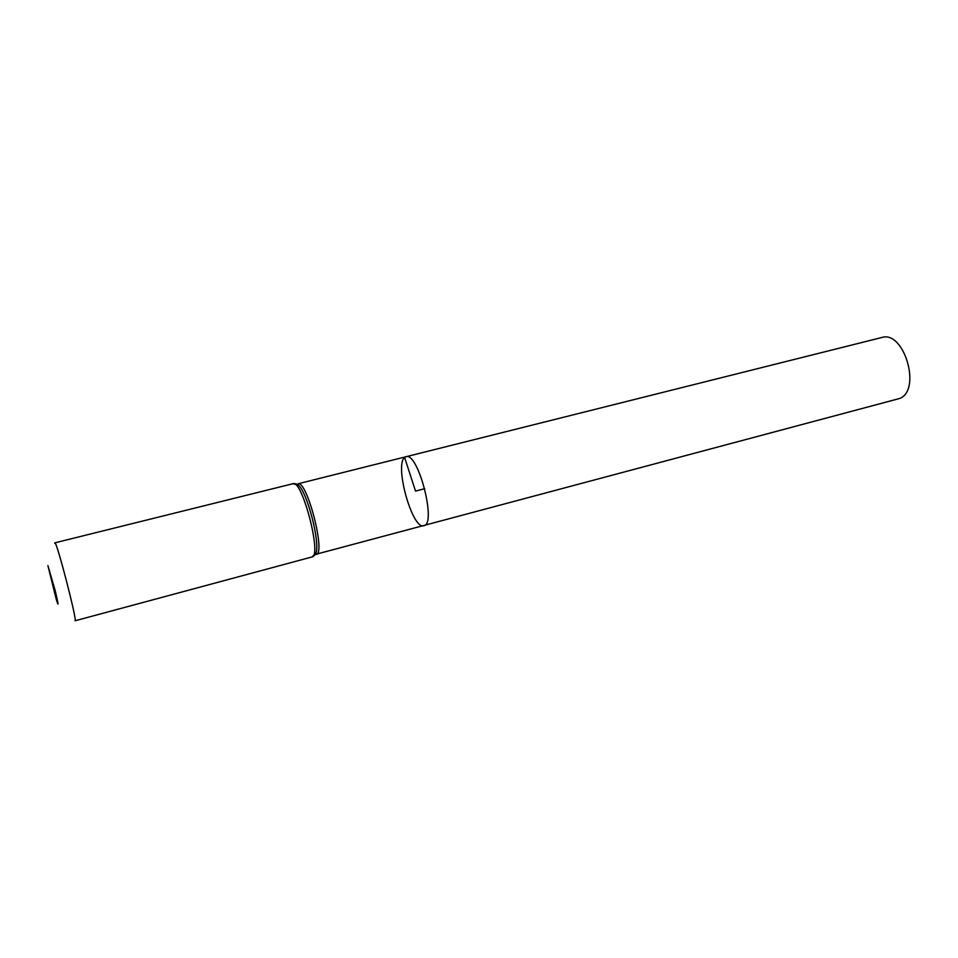 <?xml version="1.0" encoding="UTF-8"?>
<svg xmlns="http://www.w3.org/2000/svg" width="958" height="958" viewBox="0 0 958 958"><rect width="100%" height="100%" fill="white"/><g stroke="black" fill="none" stroke-linecap="round" stroke-linejoin="round"><path stroke-width="1.44" d="M423.879 525.714C436.932 524.433 418.059 451.517 406.024 456.726L404.611 457.517C394.229 465.289 412.503 530.217 423.879 525.714C436.932 524.433 418.059 451.517 406.024 456.726L881.719 337.527C904.101 329.875 921.883 390.349 899.586 398.492L315.218 554.466M47.9 565.579L55.145 590.487C58.546 604.749 58.941 607.779 56.33 599.6L47.9 565.579M54.726 543.378L54.869 542.839C56.402 539.953 77.79 622.556 75.035 620.784L311.985 556.957L316.056 552.886L314.224 555.676M424.741 488.688L415.509 491.083L404.611 457.517M297.866 483.838C306.835 479.323 326.175 554.083 316.152 554.49L316.056 552.886C320.044 541.857 307.398 492.987 298.561 485.275L297.866 483.838L406.024 456.726M54.869 542.839L293.028 483.694C302.177 479.096 322.211 556.538 311.985 556.957M295.603 483.73L298.561 485.275L293.028 483.694"/></g></svg>
